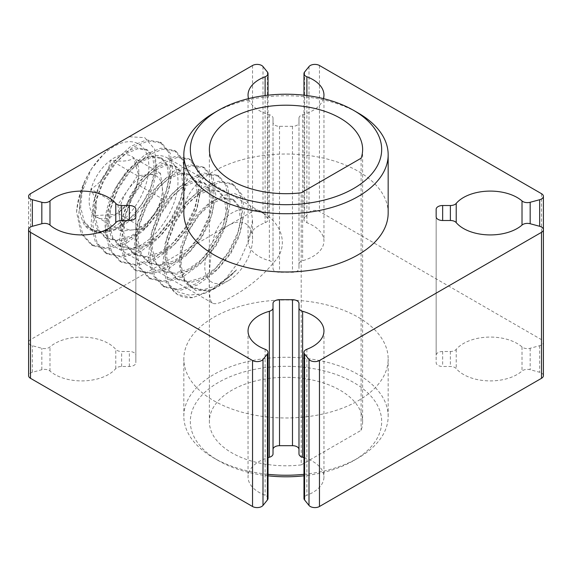 <?xml version="1.0" encoding="UTF-8"?>
<svg xmlns="http://www.w3.org/2000/svg" width="572" height="572" viewBox="0 0 572 572"><rect width="100%" height="100%" fill="white"/><g stroke="black" fill="none" stroke-linecap="round" stroke-linejoin="round"><path stroke-width="0.43" stroke-dasharray="2.86 2.15" d="M303.975 457.664A37.952 21.915 180 0 1 323.952 476.962A37.952 21.915 180 0 1 306.885 495.252A6.485 3.747 0 0 0 303.975 498.384M298.977 449.428L298.977 453.896M273.023 453.896L273.023 449.428M268.025 498.384A6.485 3.747 0 0 0 265.115 495.252A37.952 21.915 180 0 1 248.048 476.962A37.952 21.915 180 0 1 268.025 457.664M543.4 375.661A6.485 3.747 0 0 0 539.653 372.272L530.173 369.719A6.485 3.747 0 0 0 522.014 371.049A37.952 21.915 180 0 1 487.873 380.859A37.952 21.915 180 0 1 456.213 368.59A6.485 3.747 0 0 0 450.378 366.48L442.649 366.48A6.485 3.747 180 0 1 436.157 362.734L436.157 355.248A6.485 3.747 180 0 1 442.649 351.501L450.378 351.501A6.485 3.747 0 0 0 456.213 349.392A37.952 21.915 180 0 1 487.873 337.123A37.952 21.915 180 0 1 522.014 346.932A6.485 3.747 0 0 0 530.173 348.262L539.653 345.71A6.485 3.747 0 0 0 543.4 342.321A6.485 3.747 0 0 0 541.498 339.668L319.469 211.483A6.485 3.747 0 0 0 309.002 212.548L304.583 218.018A6.485 3.747 0 0 0 303.975 219.598A6.485 3.747 0 0 0 306.885 222.73A37.952 21.915 180 0 1 323.952 241.019A37.952 21.915 180 0 1 302.624 260.718A6.485 3.747 0 0 0 298.977 264.085L298.977 268.554A6.485 3.747 180 0 1 292.485 272.293L279.515 272.293A6.485 3.747 180 0 1 273.023 268.554L273.023 264.085A6.485 3.747 0 0 0 269.376 260.718A37.952 21.915 180 0 1 248.048 241.019A37.952 21.915 180 0 1 265.115 222.73A6.485 3.747 0 0 0 268.025 219.598A6.485 3.747 0 0 0 267.417 218.018L262.998 212.548A6.485 3.747 0 0 0 252.531 211.483L30.502 339.668A6.485 3.747 0 0 0 28.6 342.321A6.485 3.747 0 0 0 32.347 345.71L41.828 348.262A6.485 3.747 0 0 0 49.986 346.932A37.952 21.915 180 0 1 84.127 337.123A37.952 21.915 180 0 1 115.787 349.392A6.485 3.747 0 0 0 121.621 351.501L129.351 351.501A6.485 3.747 180 0 1 135.843 355.248L135.843 362.734A6.485 3.747 180 0 1 129.351 366.48L121.621 366.48A6.485 3.747 0 0 0 115.787 368.59A37.952 21.915 180 0 1 84.127 380.859A37.952 21.915 180 0 1 49.986 371.049A6.485 3.747 0 0 0 41.828 369.719L32.347 372.272A6.485 3.747 0 0 0 28.6 375.661M358.244 317.281A102.166 58.987 180 0 1 388.166 358.987A102.166 58.987 180 0 1 286 417.975A102.166 58.987 180 0 1 183.834 358.987A102.166 58.987 180 0 1 246.904 304.497A102.166 58.987 180 0 1 358.244 317.281M323.445 98.613A37.952 21.915 180 0 1 302.624 114.736A6.485 3.747 0 0 0 298.977 118.104L298.977 122.572A6.485 3.747 180 0 1 292.485 126.312L279.515 126.312A6.485 3.747 180 0 1 273.023 122.572L273.023 118.104A6.485 3.747 0 0 0 269.376 114.736A37.952 21.915 180 0 1 248.555 98.613M388.166 213.013A102.166 58.987 0 0 0 286 154.025A102.166 58.987 0 0 0 183.834 213.013M436.157 216.752L436.157 362.734M436.157 209.266L436.157 355.248M298.977 118.104L298.977 264.085M298.977 122.572L298.977 268.554M273.023 122.572L273.023 268.554M273.023 118.104L273.023 264.085M141.52 244.694A51.573 29.78 -60 0 1 115.73 247.247A51.573 29.78 -60 0 1 115.73 187.695A51.573 29.78 -60 0 1 167.303 157.915A51.573 29.78 -60 0 1 175.211 199.249A51.573 29.78 -60 0 1 141.52 244.694M135.843 209.266L135.843 355.248M135.843 216.752L135.843 362.734M231.817 296.832C249.428 287.266 264.5 274.51 277.027 258.544C288.588 242.778 279.872 222.143 264.135 213.821C243.243 199.993 216.609 215.272 212.541 243.701C208.101 271.578 208.101 302.438 212.562 303.153C215.387 304.797 221.8 302.695 231.817 296.832M301.201 464.914A76.627 44.237 180 0 1 209.373 421.557A76.627 44.237 180 0 1 286 377.313A76.627 44.237 180 0 1 362.627 421.557A76.627 44.237 180 0 1 361.104 430.33L301.201 464.914L301.201 192.807M361.104 158.222L361.104 430.33M213.756 113.034A102.166 58.987 180 0 1 358.244 113.034M268.025 475.811A95.681 55.241 180 0 1 218.347 460.61A95.681 55.241 180 0 1 218.347 382.496A95.681 55.241 180 0 1 353.653 382.496A95.681 55.241 180 0 1 353.653 460.61A95.681 55.241 180 0 1 303.975 475.811M303.975 474.324A102.166 58.987 0 0 0 358.244 457.965A102.166 58.987 0 0 0 388.166 416.259A102.166 58.987 0 0 0 358.244 374.546A102.166 58.987 0 0 0 246.904 361.761A102.166 58.987 0 0 0 183.834 416.259A102.166 58.987 0 0 0 213.756 457.965A102.166 58.987 0 0 0 268.025 474.324M144.266 228.657L132.768 229.887A30.409 17.56 -60 0 1 119.569 217.903A30.409 17.56 -60 0 1 127.678 190.226A30.409 17.56 -60 0 1 148.977 174.531A30.409 17.56 -60 0 1 162.176 186.522A30.409 17.56 -60 0 1 154.068 214.2A30.409 17.56 -60 0 1 132.768 229.887L121.264 231.124L117.875 204.683L137.48 175.768L160.475 173.295L163.871 199.742L144.266 228.657L117.382 213.134A35.114 20.27 -60 0 1 113.992 215.365A35.114 20.27 -60 0 1 94.387 215.608A35.114 20.27 -60 0 1 90.998 189.16A35.114 20.27 -60 0 1 110.596 160.246A35.114 20.27 -60 0 1 133.598 157.779A35.114 20.27 -60 0 1 138.824 172.358A35.114 20.27 -60 0 1 136.987 184.22A35.114 20.27 -60 0 1 117.382 213.134L115.608 214.428L94.387 215.608C97.597 209.366 96.468 200.55 90.998 189.16C101.809 182.11 108.344 172.472 110.596 160.246C122.594 161.926 130.259 161.104 133.598 157.779L138.817 175.962L136.987 184.22C134.842 196.282 128.307 205.92 117.382 213.134M192.764 297.604A61.633 35.586 -60 0 1 178.164 294.902A61.633 35.586 -60 0 1 168.912 284.456L177.735 291.87L188.982 295.088L201.766 293.894L215.272 288.216L236.551 269.848L218.29 286.479L210.696 289.875L196.01 290.655L185.249 282.925L180.259 268.175L181.732 249.12L187.909 231.696L197.69 215.744L209.76 203.232L222.537 195.538L234.477 193.55L244.13 197.319L250.386 206.392L252.559 219.634L249.285 239.461L239.968 260.138L226.033 278.414L209.531 291.534L192.535 297.619L177.241 294.373L167.017 283.219L162.698 265.444L165.015 243.786L173.48 221.478L186.665 201.823L202.424 187.738L218.225 181.288L231.703 183.483L240.161 193.622L242.685 210.36L238.581 230.981L228.321 252.259L213.349 270.885L195.796 283.934L178.199 289.339L162.906 286.1L152.681 274.939L148.362 257.164L150.679 235.514L159.145 213.199L172.329 193.543L188.088 179.458L203.889 173.016L217.367 175.211L225.826 185.342L228.35 202.088L224.245 222.708L213.985 243.987L199.013 262.605L181.46 275.654L163.864 281.067L148.57 277.82L138.345 266.666L134.027 248.892L136.343 227.234L144.809 204.919L157.994 185.271L173.752 171.185L189.554 164.736L203.031 166.931L211.49 177.07L214.014 193.808L209.91 214.428L199.649 235.707L184.677 254.333L167.124 267.374L149.528 272.787L134.234 269.548L124.01 258.387L119.691 240.612L122.008 218.962L130.473 196.646L143.658 176.991L159.416 162.906L175.218 156.463L188.696 158.659L197.161 168.79L199.685 185.535L195.574 206.156L185.314 227.434L170.342 246.053L152.788 259.102L135.192 264.514L119.898 261.268L109.674 250.114L105.355 232.339L107.672 210.682L116.137 188.367L129.322 168.711L145.081 154.633L160.882 148.184L174.36 150.379L182.825 160.517L185.349 177.256L181.238 197.876L170.978 219.155L156.006 237.773L138.453 250.822L120.856 256.235L105.563 252.988L95.338 241.834L91.019 224.06L93.336 202.409L101.802 180.094L114.986 160.439L130.745 146.353L146.546 139.911L160.024 142.099L168.49 152.238L171.014 168.983L166.902 189.604L156.642 210.882L141.67 229.501L124.117 242.549L106.521 247.962L91.227 244.716L81.002 233.562L76.612 212.005C77.914 201.78 80.416 192.185 84.105 183.212L82.254 190.097C78.836 202.223 78.886 212.291 82.411 220.292L84.334 224.975L97.912 233.319L116.452 229.2L135.128 214.121L149.549 192.106L156.463 168.626L154.64 149.063L144.752 137.659L129.115 136.751M84.105 183.212A49.306 28.464 -60 0 1 136.451 142.936A49.306 28.464 -60 0 1 136.772 204.011A49.306 28.464 -60 0 1 84.334 224.975M76.612 212.005A61.633 35.586 -60 0 1 91.377 168.94L108.115 148.877M168.912 284.456L164.493 266.481L166.81 244.823L175.275 222.508L188.453 202.853L204.218 188.774L220.02 182.325L233.498 184.52L241.956 194.659L244.48 211.397L240.369 232.017L230.116 253.296L215.136 271.914L197.583 284.963L179.994 290.376L164.7 287.13L154.469 275.976L150.157 258.201L152.474 236.551L160.939 214.235L174.117 194.58L189.883 180.495L205.684 174.052L219.162 176.248L227.62 186.379L230.144 203.124L226.033 223.738L215.78 245.023L200.801 263.642L183.247 276.691L165.658 282.103L150.364 278.857L140.133 267.703L135.821 249.921L138.138 228.271L146.604 205.956L159.788 186.3L175.547 172.222L191.348 165.773L204.826 167.968L213.285 178.106L215.808 194.845L211.697 215.465L201.444 236.744L186.465 255.362L168.912 268.411L151.323 273.824L136.022 270.577L125.797 259.423L121.486 241.649L123.802 219.991L132.268 197.683L145.452 178.028L161.211 163.942L177.013 157.5L190.483 159.688L198.949 169.827L201.473 186.572L197.361 207.186L187.108 228.464L172.129 247.09L154.583 260.138L136.987 265.544L121.686 262.298L111.461 251.151L107.15 233.369L109.466 211.719L117.932 189.403L131.117 169.748L146.875 155.663L162.677 149.22L176.147 151.416L184.613 161.554L187.137 178.292L183.026 198.913L172.773 220.191L157.793 238.81L140.247 251.859L122.651 257.271L107.35 254.025L97.126 242.871L92.814 225.096L95.131 203.439L103.596 181.131L116.781 161.476L132.54 147.39L148.341 140.941L161.819 143.136L170.277 153.275L172.801 170.013L168.69 190.633L158.437 211.912L143.465 230.537L125.911 243.586L108.315 248.992L93.021 245.745L82.79 234.591L78.478 216.817L80.795 195.166L91.377 168.94M206.556 255.276A33.769 19.498 -60 0 1 233.262 223.194A33.769 19.498 -60 0 1 252.559 239.117A33.769 19.498 -60 0 1 228.678 280.48A33.769 19.498 -60 0 1 206.556 255.276M210.696 289.875L205.005 290.805L192.785 288.145L184.556 279.265L180.966 265.172L182.604 248.033L189.067 230.38L199.242 214.815L211.44 203.632L223.673 198.448L234.077 200.064L240.54 207.922L242.335 220.978L238.91 237.08L230.659 253.703L218.69 268.232L204.697 278.385L190.669 282.532L178.45 279.865L170.22 270.985L166.631 256.899L168.268 239.761L174.732 222.1L184.906 206.535L197.104 195.352L209.338 190.176L219.741 191.784L226.205 199.649L227.999 212.705L224.574 228.807L216.323 245.424L204.354 259.96L190.362 270.106L176.333 274.253L164.114 271.586L155.884 262.712L152.295 248.62L153.932 231.481L160.396 213.828L170.57 198.262L182.768 187.073L195.002 181.896L205.405 183.512L211.876 191.37L213.663 204.426L210.246 220.527L201.987 237.151L190.018 251.68L176.026 261.833L161.998 265.98L149.778 263.313L141.549 254.433L137.959 240.347L139.597 223.209L146.06 205.548L156.235 189.983L168.433 178.8L180.666 173.623L191.069 175.232L197.54 183.097L199.328 196.146L195.91 212.255L187.652 228.871L175.683 243.407L161.69 253.553L147.662 257.7L135.442 255.033L127.213 246.153L123.623 232.068L125.261 214.929L131.724 197.276L141.899 181.71L154.097 170.52L166.33 165.344L176.734 166.96L183.204 174.817L184.992 187.873L181.574 203.975L173.316 220.599L161.347 235.128L147.354 245.281L133.326 249.421L121.107 246.761L112.877 237.88L109.295 223.788L110.925 206.656L117.389 188.996L127.563 173.43L139.761 162.248L151.995 157.064L162.398 158.68L168.869 166.545L170.656 179.594L167.238 195.703L158.98 212.319L147.011 226.855L133.019 237.001L118.99 241.148L106.771 238.481L98.541 229.601L94.959 215.515L96.589 198.377L103.053 180.723L113.227 165.151L125.425 153.968L137.666 148.791L148.062 150.4L154.533 158.265L156.328 171.321L152.903 187.423L144.644 204.047L132.675 218.575L118.683 228.728L104.655 232.868L92.435 230.209L84.206 221.328L80.623 207.236L82.254 190.097M236.551 269.848L231.231 275.475L217.238 285.628L203.217 289.775L190.991 287.108L182.761 278.228L179.179 264.142L180.809 247.004L187.273 229.343L197.447 213.778L209.652 202.595L221.886 197.412L232.289 199.027L238.753 206.892L240.547 219.941L237.123 236.05L228.864 252.667L216.895 267.203L202.903 277.348L188.882 281.495L176.655 278.829L168.425 269.948L164.843 255.863L166.473 238.724L172.937 221.071L183.112 205.505L195.317 194.316L207.55 189.139L217.953 190.755L224.417 198.613L226.212 211.669L222.787 227.77L214.529 244.394L202.559 258.923L188.567 269.076L174.546 273.216L162.319 270.556L154.09 261.676L150.507 247.583L152.138 230.452L158.601 212.791L168.776 197.226L180.981 186.043L193.214 180.859L203.618 182.475L210.081 190.34L211.876 203.389L208.451 219.491L200.193 236.114L188.224 250.65L174.231 260.796L160.21 264.943L147.984 262.276L139.754 253.396L136.172 239.31L137.802 222.172L144.266 204.519L154.44 188.946L166.645 177.763L178.879 172.587L189.282 174.195L195.746 182.06L197.54 195.116L194.115 211.218L185.857 227.842L173.895 242.371L159.895 252.524L145.874 256.664L133.648 254.004L125.418 245.123L121.836 231.031L123.466 213.892L129.93 196.239L140.104 180.673L152.309 169.491L164.543 164.307L174.946 165.923L181.41 173.781L183.204 186.837L179.78 202.938L171.521 219.562L159.559 234.098L145.56 244.244L131.539 248.391L119.312 245.724L111.082 236.844L107.5 222.758L109.13 205.62L115.594 187.959L125.769 172.394L137.974 161.211L150.207 156.034L160.61 157.643L167.074 165.508L168.869 178.564L165.444 194.666L157.186 211.29L145.224 225.818L131.224 235.971L117.203 240.111L104.976 237.452L96.747 228.571L93.165 214.479L94.795 197.34L101.258 179.687L111.433 164.121L123.638 152.939L135.871 147.755L146.275 149.371L152.738 157.228L154.533 170.284L151.108 186.386L142.85 203.01L130.888 217.539L116.888 227.692L102.867 231.839L90.641 229.172L82.411 220.292M163.871 199.742L136.987 184.22M121.264 231.124L94.387 215.608M117.875 204.683L90.998 189.16M137.48 175.768L110.596 160.246M160.475 173.295L133.598 157.779M306.885 349.27L306.885 495.252M539.653 345.71L539.653 372.272M530.173 348.262L530.173 369.719M522.014 346.932L522.014 371.049M456.213 349.392L456.213 368.59M450.378 351.501L450.378 366.48M442.649 351.501L442.649 366.48M541.498 193.686L541.498 339.668M319.469 65.501L319.469 211.483M309.002 66.566L309.002 212.548M304.583 72.036L304.583 218.018M306.885 95.538L306.885 222.73M302.624 114.736L302.624 260.718M292.485 126.312L292.485 272.293M279.515 126.312L279.515 272.293M269.376 114.736L269.376 260.718M265.115 95.538L265.115 222.73M267.417 72.036L267.417 218.018M262.998 66.566L262.998 212.548M252.531 65.501L252.531 211.483M30.502 193.686L30.502 339.668M32.347 372.272L32.347 345.71M41.828 369.719L41.828 348.262M49.986 371.049L49.986 346.932M115.787 368.59L115.787 349.392M121.621 366.48L121.621 351.501M129.351 366.48L129.351 351.501M265.115 349.27L265.115 495.252M303.975 95.188L303.975 219.598M323.952 95.038L323.952 241.019M248.048 95.038L248.048 241.019M268.025 95.188L268.025 219.598M28.6 196.339L28.6 342.321M248.048 330.981L248.048 476.962M323.952 330.981L323.952 476.962M209.373 149.442L209.373 421.557M362.627 149.442L362.627 421.557M264.135 213.821L167.303 157.915M212.562 303.153L115.73 247.247M388.166 416.259L388.166 358.987M183.834 416.259L183.834 358.987M353.653 460.61L358.244 457.965M218.347 460.61L213.756 457.965M233.498 184.52L231.703 183.483M219.162 176.248L217.367 175.211M204.826 167.968L203.031 166.931M190.49 159.688L188.696 158.659M176.155 151.416L174.36 150.379M161.819 143.136L160.024 142.106M178.164 294.902L177.241 294.373M164.693 287.13L162.906 286.093M150.357 278.857L148.57 277.82M136.022 270.577L134.234 269.541M121.693 262.305L119.898 261.268M107.357 254.025L105.563 252.988M93.021 245.745L91.227 244.716M252.559 239.117L252.559 219.634M228.678 280.48L218.29 286.479M215.272 288.216L209.531 291.534M190.991 287.108L192.785 288.145M232.289 199.027L234.077 200.064M176.655 278.829L178.45 279.865M217.953 190.755L219.741 191.784M162.319 270.556L164.114 271.586M203.618 182.475L205.405 183.512M147.984 262.276L149.778 263.313M189.282 174.195L191.069 175.232M133.648 254.004L135.442 255.033M174.946 165.923L176.734 166.96M119.312 245.724L121.107 246.761M160.61 157.643L162.398 158.68M104.976 237.452L106.771 238.481M146.275 149.371L148.062 150.4M90.641 229.172L92.435 230.209M115.608 214.428L113.992 215.365M138.824 175.962L138.824 172.358"/><path stroke-width="0.86" d="M248.555 98.613A37.952 21.915 180 0 1 248.048 95.038A37.952 21.915 180 0 1 265.115 76.748A6.485 3.747 0 0 0 268.025 73.616A6.485 3.747 0 0 0 267.417 72.036L262.998 66.566A6.485 3.747 0 0 0 252.531 65.501L30.502 193.686A6.485 3.747 0 0 0 28.6 196.339A6.485 3.747 0 0 0 32.347 199.728L41.828 202.281A6.485 3.747 0 0 0 49.986 200.951A37.952 21.915 180 0 1 84.127 191.141A37.952 21.915 180 0 1 115.787 203.41A6.485 3.747 0 0 0 121.621 205.52L129.351 205.52A6.485 3.747 180 0 1 135.843 209.266L135.843 216.752A6.485 3.747 180 0 1 129.351 220.499L121.621 220.499A6.485 3.747 0 0 0 115.787 222.608A37.952 21.915 180 0 1 84.127 234.877A37.952 21.915 180 0 1 49.986 225.068A6.485 3.747 0 0 0 41.828 223.738L32.347 226.29A6.485 3.747 0 0 0 28.6 229.679A6.485 3.747 0 0 0 30.502 232.332L252.531 360.517A6.485 3.747 0 0 0 262.998 359.452L267.417 353.982A6.485 3.747 0 0 0 268.025 352.402A6.485 3.747 0 0 0 265.115 349.27A37.952 21.915 180 0 1 248.048 330.981A37.952 21.915 180 0 1 269.376 311.282A6.485 3.747 0 0 0 273.023 307.915L273.023 303.446A6.485 3.747 180 0 1 279.515 299.707L292.485 299.707A6.485 3.747 180 0 1 298.977 303.446L298.977 307.915A6.485 3.747 0 0 0 302.624 311.282A37.952 21.915 180 0 1 323.952 330.981A37.952 21.915 180 0 1 306.885 349.27A6.485 3.747 0 0 0 303.975 352.402L303.975 498.384A6.485 3.747 0 0 0 304.583 499.964L309.002 505.433A6.485 3.747 0 0 0 319.469 506.499L541.498 378.314A6.485 3.747 0 0 0 543.4 375.661L543.4 229.679A6.485 3.747 0 0 0 539.653 226.29L530.173 223.738A6.485 3.747 0 0 0 522.014 225.068A37.952 21.915 180 0 1 487.873 234.877A37.952 21.915 180 0 1 456.213 222.608A6.485 3.747 0 0 0 450.378 220.499L442.649 220.499A6.485 3.747 180 0 1 436.157 216.752L436.157 209.266A6.485 3.747 180 0 1 442.649 205.52L450.378 205.52A6.485 3.747 0 0 0 456.213 203.41A37.952 21.915 180 0 1 487.873 191.141A37.952 21.915 180 0 1 522.014 200.951A6.485 3.747 0 0 0 530.173 202.281L539.653 199.728A6.485 3.747 0 0 0 543.4 196.339A6.485 3.747 0 0 0 541.498 193.686L319.469 65.501A6.485 3.747 0 0 0 309.002 66.566L304.583 72.036A6.485 3.747 0 0 0 303.975 73.616A6.485 3.747 0 0 0 306.885 76.748A37.952 21.915 180 0 1 323.952 95.038A37.952 21.915 180 0 1 323.445 98.613M298.977 307.915L298.977 453.896A6.485 3.747 0 0 0 302.624 457.264A37.952 21.915 180 0 1 303.975 457.664M273.023 303.446L273.023 449.428A6.485 3.747 180 0 1 279.515 445.688L292.485 445.688A6.485 3.747 180 0 1 298.977 449.428L298.977 303.446M268.025 457.664A37.952 21.915 180 0 1 269.376 457.264A6.485 3.747 0 0 0 273.023 453.896L273.023 307.915M28.6 229.679L28.6 375.661A6.485 3.747 0 0 0 30.502 378.314L252.531 506.499A6.485 3.747 0 0 0 262.998 505.433L267.417 499.964A6.485 3.747 0 0 0 268.025 498.384L268.025 352.402M303.975 352.402A6.485 3.747 0 0 0 304.583 353.982L309.002 359.452A6.485 3.747 0 0 0 319.469 360.517L541.498 232.332A6.485 3.747 0 0 0 543.4 229.679M183.834 154.74L183.834 213.013A102.166 58.987 0 0 0 213.756 254.719A102.166 58.987 0 0 0 325.096 267.503A102.166 58.987 0 0 0 388.166 213.013L388.166 154.74A102.166 58.987 180 0 1 325.096 209.238A102.166 58.987 180 0 1 213.756 196.453A102.166 58.987 180 0 1 183.834 154.74A102.166 58.987 180 0 1 213.756 113.034L218.347 110.389A95.681 55.241 0 0 0 218.347 188.503A95.681 55.241 0 0 0 353.653 188.503A95.681 55.241 0 0 0 353.653 110.389A95.681 55.241 0 0 0 218.347 110.389M361.104 158.222A76.627 44.237 0 0 0 362.627 149.442A76.627 44.237 0 0 0 286 105.205A76.627 44.237 0 0 0 209.373 149.442A76.627 44.237 0 0 0 301.201 192.807L361.104 158.222M353.653 110.389L358.244 113.034A102.166 58.987 180 0 1 388.166 154.74M303.975 475.811A95.681 55.241 180 0 1 268.025 475.811M268.025 474.324A102.166 58.987 0 0 0 303.975 474.324M129.115 136.751L108.115 148.877M304.583 353.982L304.583 499.964M309.002 359.452L309.002 505.433M319.469 360.517L319.469 506.499M541.498 232.332L541.498 378.314M442.649 205.52L442.649 220.499M450.378 205.52L450.378 220.499M456.213 203.41L456.213 222.608M522.014 200.951L522.014 225.068M530.173 202.281L530.173 223.738M539.653 199.728L539.653 226.29M306.885 76.748L306.885 95.538M265.115 76.748L265.115 95.538M32.347 199.728L32.347 226.29M41.828 202.281L41.828 223.738M49.986 200.951L49.986 225.068M115.787 203.41L115.787 222.608M121.621 205.52L121.621 220.499M129.351 205.52L129.351 220.499M30.502 232.332L30.502 378.314M252.531 360.517L252.531 506.499M262.998 359.452L262.998 505.433M267.417 353.982L267.417 499.964M269.376 311.282L269.376 457.264M279.515 299.707L279.515 445.688M292.485 299.707L292.485 445.688M302.624 311.282L302.624 457.264M543.4 196.339L543.4 342.321M303.975 73.616L303.975 95.188M268.025 73.616L268.025 95.188"/></g></svg>
